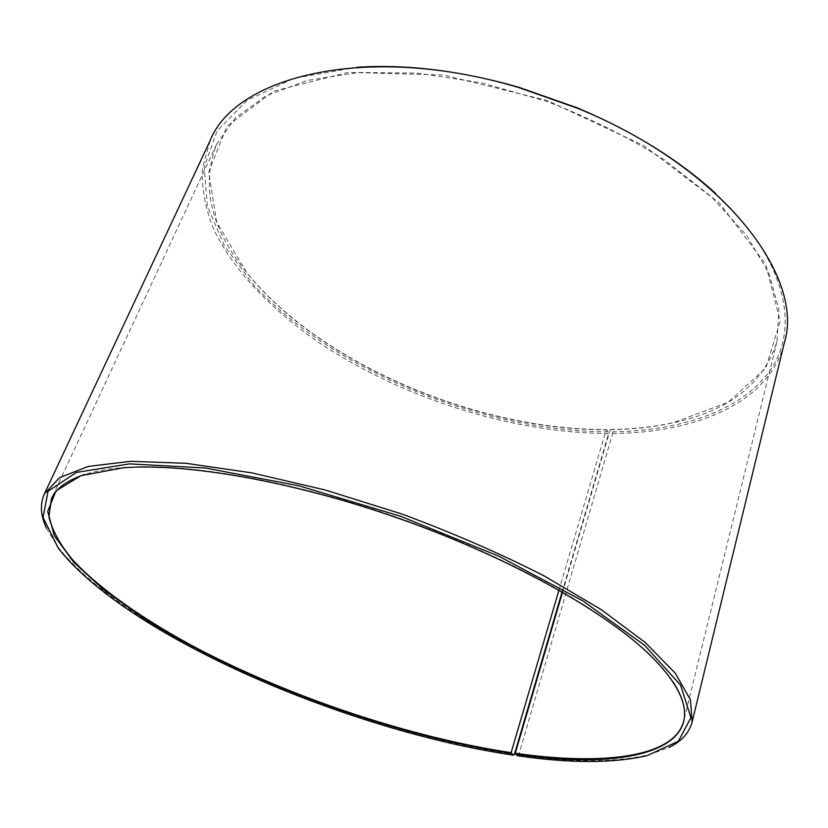 <?xml version="1.0" encoding="UTF-8"?>
<svg xmlns="http://www.w3.org/2000/svg" width="828" height="828" viewBox="0 0 828 828"><rect width="100%" height="100%" fill="white"/><g stroke="black" fill="none" stroke-linecap="round" stroke-linejoin="round"><path stroke-width="0.62" stroke-dasharray="4.14 3.1" d="M517.686 755.778L518.701 755.001L612.648 433.489L612.43 431.812L610.205 429.68L562.533 592.206M610.205 429.68C632.488 429.401 653.478 427.103 673.195 422.787C728.878 410.905 763.468 383.84 776.964 341.571L778.869 309.165L768.922 273.219L746.421 235.142L711.418 196.764L664.915 160.208C628.835 137.396 589.412 117.783 546.656 101.378L481.554 82.841L417.612 73.112L358.472 72.471L307.147 80.451L265.747 96.017L235.473 117.804L216.646 144.248C200.676 185.648 210.674 228.424 246.63 272.567C320.529 364.206 476.773 430.208 606.262 429.711L558.972 590.167M672.853 681.547C666.706 672.243 658.043 662.338 646.854 651.812C600.704 608.269 506.25 555.795 399.831 518.297C293.391 480.84 186.9 462.552 123.651 467.561C108.344 468.751 95.375 471.049 84.756 474.444M518.701 755.001C571.527 762.671 614.904 762.588 648.821 754.763L668.91 747.529M46.482 528.336L57.608 546.563C126.767 635.221 347.863 729.954 514.426 754.38M612.648 433.489C696.348 432.827 769.378 402.719 784.292 342.978M210.064 140.76L202.26 169.057C201.701 188.887 205.52 209.008 213.717 229.418C233.33 270.073 270.518 308.865 317.352 341.498C400.69 397.761 511.114 433.044 608.611 433.52L608.414 431.833L606.262 429.711M562.108 591.958L608.611 433.52M612.43 431.812C683.276 430.777 745.624 409.425 772.824 366.318C799.434 323.313 784.126 257.053 715.785 193.607M357.044 67.275L294.157 78.267L246.93 100.426L216.998 131.021L204.247 167.132L207.331 206.068L224.233 245.574L252.706 283.828C333.011 370.851 481.668 431.233 608.414 431.833M610.536 429.515C632.861 429.235 653.892 426.927 673.64 422.601L728.133 402.253L765.796 368.149L780.204 321.171L765.714 264.287L719.439 203.077L643.615 145.511L546.977 100.447L443.425 75.017L348.267 72.367L273.84 91.07L226.903 126.322L208.708 171.965L216.677 222.142L246.402 272.153C320.436 363.958 476.876 430.053 606.582 429.546M216.646 144.248L51.429 498.684M776.964 341.571L683.638 721.312M123.651 467.561L122.844 467.82M646.854 651.812L647.32 652.516M647.175 755.622L648.821 754.763M58.353 548.271L57.608 546.563"/><path stroke-width="1.24" d="M562.533 592.206L515.275 753.273C601.376 765.641 674.106 757.899 683.638 721.312C686.495 710.3 682.893 697.041 672.853 681.547M558.972 590.167L511.093 752.662L513.432 755.167L514.426 754.38L562.108 591.958M84.756 474.444C67.223 480.23 56.118 488.303 51.429 498.684L48.914 516.858C52.174 530.241 59.926 544.379 72.16 559.273C99.836 589.381 144.703 620.482 198.016 648.831C292.543 698.035 410.274 737.344 511.093 752.662M515.275 753.273L515.389 753.987C643.573 774.17 740.925 742.064 647.32 652.516C601.076 608.911 506.384 556.312 399.686 518.721C292.967 481.151 186.207 462.811 122.844 467.82L80.833 475.738L56.014 490.818L47.724 511.352L54.317 535.664L73.723 562.233L103.717 589.774L142.209 617.264C241.962 680.823 388.932 734.674 511.197 753.376M515.389 753.987L517.686 755.778C570.306 763.437 613.465 763.385 647.175 755.622L678.38 741.215L690.925 717.648L680.637 685.222L644.66 645.333L582.808 600.9L498.798 556.199L400.545 516.268L298.949 485.819L205.468 468.017L129.416 463.887L76.393 472.426L48.045 491.263L43.056 517.479L58.353 548.271C127.108 636.339 347.543 730.772 513.432 755.167M668.91 747.529C681.506 741.339 689.238 732.842 692.105 722.057L690.49 699.898L675.172 673.123L645.302 642.538L600.993 609.46L543.582 575.605C499.584 553.249 452.191 532.663 401.394 513.857L325.156 489.99L251.888 472.881L185.938 463.297L130.679 461.31L88.234 466.433L59.512 477.694L44.37 493.943C39.847 504.159 40.551 515.616 46.482 528.336M692.105 722.057L784.292 342.978C805.168 276.8 723.175 167.618 577.54 108.261L518.266 87.395C367.58 42.394 235.255 76.104 210.064 140.76L44.37 493.943M715.785 193.607C679.074 159.959 632.965 131.404 577.447 107.93L518.535 87.188C460.565 70.69 406.734 64.056 357.044 67.275"/></g></svg>
